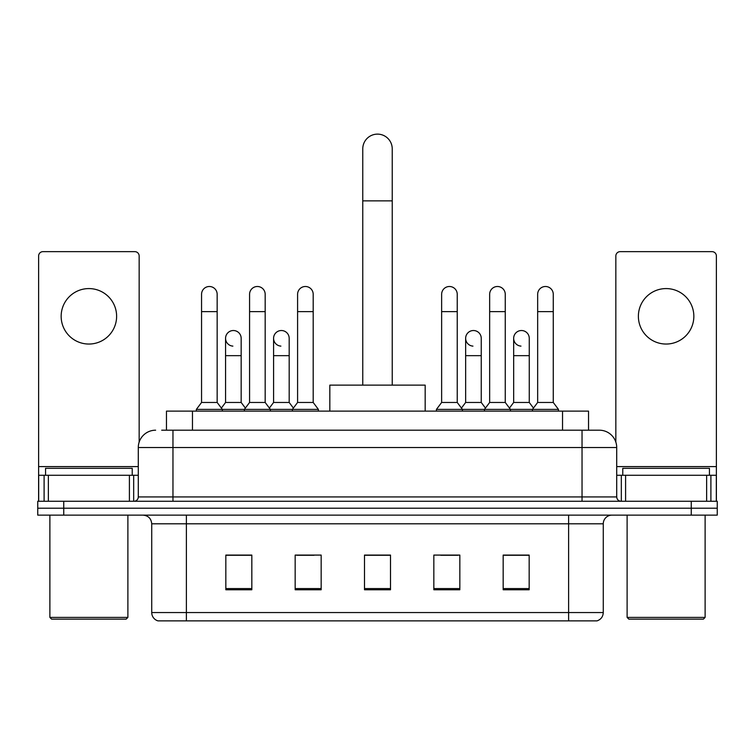 <?xml version="1.0" encoding="UTF-8"?>
<svg xmlns="http://www.w3.org/2000/svg" width="755" height="755" viewBox="0 0 755 755"><rect width="100%" height="100%" fill="white"/><g stroke="black" fill="none" stroke-linecap="round" stroke-linejoin="round"><path stroke-width="1.13" d="M166.468 430.199L166.468 411.126L588.532 411.126L588.532 430.199M162.089 430.199L593.307 430.199M161.693 430.199L172.961 430.199L172.961 447.526L138.288 447.526L138.288 496.932A4.332 4.332 0 0 1 133.956 501.263M155.624 430.199A17.337 17.337 0 0 0 138.288 447.526M599.376 430.199A17.337 17.337 0 0 1 616.712 447.526L582.039 447.526L582.039 430.199L599.111 430.199M616.712 447.526L616.712 496.932C616.967 499.565 618.411 501.009 621.044 501.263M63.75 501.263L37.75 501.263L37.75 508.2L63.75 508.2L37.75 508.2L37.75 515.137L63.75 515.137L63.75 508.2L691.25 508.2L63.75 508.2L63.75 501.263L691.25 501.263L691.25 508.2L717.25 508.2L691.25 508.2L691.25 515.137L63.75 515.137M691.25 515.137L717.25 515.137L717.25 501.263L691.25 501.263M603.273 612.55C603.037 616.703 600.961 619.477 597.035 620.874L568.609 620.874L568.609 612.55L603.273 612.55L603.273 523.8A8.664 8.664 0 0 1 611.946 515.137M568.609 620.874L157.965 620.874A8.664 8.664 0 0 1 151.727 612.55L151.727 523.8C151.208 518.534 148.32 515.646 143.054 515.137M529.17 589.759L529.17 555.085L503.17 555.085L503.17 589.759L529.17 589.759M459.833 589.759L459.833 555.085L433.832 555.085L433.832 589.759L459.833 589.759M251.83 589.759L251.83 555.085L225.83 555.085L225.83 589.759L251.83 589.759M321.168 589.759L321.168 555.085L295.167 555.085L295.167 589.759L321.168 589.759M390.505 589.759L390.505 555.085L364.495 555.085L364.495 589.759L390.505 589.759M151.727 612.55L186.391 612.55L186.391 620.874L174.669 620.874M553.019 620.874L201.981 620.874M512.796 555.265L506.124 555.265M296.724 555.265L314.061 555.265M248.706 555.265L242.034 555.265M440.769 555.265L458.106 555.265M390.505 555.265L364.495 555.265M251.83 555.265L225.83 555.265M529.17 555.265L503.17 555.265M88.882 288.58A27.737 27.737 0 0 0 61.155 316.307A27.737 27.737 0 0 0 88.882 344.044A27.737 27.737 0 0 0 116.619 316.307A27.737 27.737 0 0 0 88.882 288.58M129.407 501.263L129.407 475.263L48.367 475.263L48.367 501.263M139.156 442.119L139.156 255.983A4.332 4.332 0 0 0 134.824 251.651L42.95 251.651A4.332 4.332 0 0 0 38.618 255.983L38.618 475.263L48.367 475.263M129.407 475.263L138.288 475.263M38.618 501.263L38.618 475.263M126.151 619.138L51.614 619.138L49.887 617.401L127.888 617.401L126.151 619.138M49.887 515.137L49.887 617.401M127.888 515.137L127.888 617.401M132.219 475.263L132.219 468.327L45.555 468.327L45.555 475.263M362.768 385.125L362.768 148.858A14.732 14.732 0 0 1 377.5 134.126A14.732 14.732 0 0 1 392.232 148.858A14.732 14.732 0 0 0 377.5 134.126M392.232 385.125L392.232 148.858M425.169 411.126L425.169 385.125L329.831 385.125L329.831 411.126M201.557 311.626L217.157 311.626L217.157 402.462L201.557 402.462L201.557 294.299A7.805 7.805 0 0 1 209.852 286.513A7.805 7.805 0 0 1 217.157 294.299A7.805 7.805 0 0 0 209.852 286.513M201.557 402.462L196.357 409.399L196.357 411.126M217.157 402.462L222.357 409.399L196.357 409.399M249.575 402.462L249.575 311.626L265.175 311.626L265.175 402.462L249.575 402.462L244.375 409.399L222.357 409.399L222.357 411.126M249.575 311.626L249.575 294.299A7.805 7.805 0 0 1 257.861 286.513A7.805 7.805 0 0 1 265.175 294.299A7.805 7.805 0 0 0 257.861 286.513M265.175 402.462L270.375 409.399L244.375 409.399L244.375 411.126M297.593 402.462L297.593 311.626L313.193 311.626L313.193 402.462L297.593 402.462L292.393 409.399L270.375 409.399L270.375 411.126M297.593 311.626L297.593 294.299A7.805 7.805 0 0 1 305.879 286.513A7.805 7.805 0 0 1 313.193 294.299A7.805 7.805 0 0 0 305.879 286.513M313.193 402.462L318.393 409.399L292.393 409.399L292.393 411.126M318.393 409.399L318.393 411.126M441.637 311.626L457.237 311.626L457.237 402.462L441.637 402.462L441.637 294.299A7.805 7.805 0 0 1 449.923 286.513A7.805 7.805 0 0 1 457.237 294.299A7.805 7.805 0 0 0 449.923 286.513M441.637 402.462L436.437 409.399L436.437 411.126M457.237 402.462L462.438 409.399L436.437 409.399M489.655 402.462L489.655 311.626L505.255 311.626L505.255 402.462L489.655 402.462L484.455 409.399L462.438 409.399L462.438 411.126M489.655 311.626L489.655 294.299A7.805 7.805 0 0 1 497.941 286.513A7.805 7.805 0 0 1 505.255 294.299A7.805 7.805 0 0 0 497.941 286.513M505.255 402.462L510.455 409.399L484.455 409.399L484.455 411.126M537.664 402.462L537.664 311.626L553.264 311.626L553.264 402.462L537.664 402.462L532.464 409.399L510.455 409.399L510.455 411.126M537.664 311.626L537.664 294.299A7.805 7.805 0 0 1 545.959 286.513A7.805 7.805 0 0 1 553.264 294.299A7.805 7.805 0 0 0 545.959 286.513M553.264 402.462L558.473 409.399L532.464 409.399L532.464 411.126M558.473 409.399L558.473 411.126M232.88 346.111A7.805 7.805 0 0 1 225.566 338.325A7.805 7.805 0 0 1 233.852 330.539A7.805 7.805 0 0 1 241.166 338.325L241.166 355.662L225.566 355.662L225.566 338.325M241.166 355.662L241.166 402.462L225.566 402.462L225.566 355.662M225.566 402.462L221.366 408.068M241.166 402.462L245.366 408.068M280.888 346.111A7.805 7.805 0 0 1 273.584 338.325A7.805 7.805 0 0 1 281.87 330.539A7.805 7.805 0 0 1 289.184 338.325L289.184 355.662L273.584 355.662L273.584 338.325M289.184 355.662L289.184 402.462L273.584 402.462L273.584 355.662M273.584 402.462L269.375 408.068M289.184 402.462L293.384 408.068M472.951 346.111A7.805 7.805 0 0 1 465.646 338.325A7.805 7.805 0 0 1 473.932 330.539A7.805 7.805 0 0 1 481.246 338.325L481.246 355.662L465.646 355.662L465.646 338.325M481.246 355.662L481.246 402.462L465.646 402.462L465.646 355.662M465.646 402.462L461.437 408.068M481.246 402.462L485.446 408.068M520.969 346.111A7.805 7.805 0 0 1 513.664 338.325A7.805 7.805 0 0 1 521.95 330.539A7.805 7.805 0 0 1 529.264 338.325L529.264 355.662L513.664 355.662L513.664 338.325M529.264 355.662L529.264 402.462L513.664 402.462L513.664 355.662M513.664 402.462L509.455 408.068M529.264 402.462L533.464 408.068M666.118 288.58A27.737 27.737 0 0 0 638.381 316.307A27.737 27.737 0 0 0 666.118 344.044A27.737 27.737 0 0 0 693.845 316.307A27.737 27.737 0 0 0 666.118 288.58M706.633 501.263L706.633 475.263L625.593 475.263L625.593 501.263M716.382 501.263L716.382 475.263L716.382 501.263M706.633 475.263L716.382 475.263L716.382 255.983A4.332 4.332 0 0 0 712.05 251.651L620.176 251.651A4.332 4.332 0 0 0 615.844 255.983L615.844 442.119M616.712 475.263L625.593 475.263M703.386 619.138L628.849 619.138L627.112 617.401L705.113 617.401L703.386 619.138M627.112 515.137L627.112 617.401M705.113 515.137L705.113 617.401M709.445 475.263L709.445 468.327L622.781 468.327L622.781 475.263M192.468 430.199L192.468 411.126M562.532 430.199L562.532 411.126M172.961 501.263L172.961 496.932L616.712 496.932M138.288 496.932L172.961 496.932L172.961 447.526L582.039 447.526L582.039 501.263M568.609 515.137L568.609 523.8L151.727 523.8M603.273 523.8L568.609 523.8L568.609 612.55L186.391 612.55L186.391 515.137M390.505 588.551L364.495 588.551M321.168 588.551L295.167 588.551M251.83 588.551L225.83 588.551M459.833 588.551L433.832 588.551M529.17 588.551L503.17 588.551M138.288 466.599L38.618 466.599M133.673 475.263L133.673 501.263M38.684 475.263L38.684 501.263M44.101 501.263L44.101 475.263M362.768 200.868L392.232 200.868M716.382 466.599L616.712 466.599M716.316 501.263L716.316 475.263M710.899 475.263L710.899 501.263M621.327 501.263L621.327 475.263M217.157 311.626L217.157 294.299M265.175 311.626L265.175 294.299M313.193 311.626L313.193 294.299M457.237 311.626L457.237 294.299M505.255 311.626L505.255 294.299M553.264 311.626L553.264 294.299"/></g></svg>
